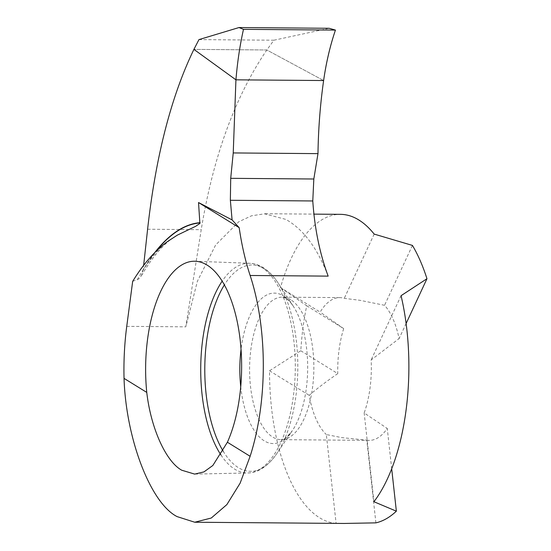 <?xml version="1.0" encoding="UTF-8"?>
<svg xmlns="http://www.w3.org/2000/svg" width="551" height="551" viewBox="0 0 551 551"><rect width="100%" height="100%" fill="white"/><g stroke="black" fill="none" stroke-linecap="round" stroke-linejoin="round"><path stroke-width="0.41" stroke-dasharray="2.75 2.07" d="M198.959 39.603L273.902 40.216L266.822 49.976L193.911 49.383L266.822 49.976L323.616 80.542L266.822 49.976C235.043 96.783 213.175 156.684 201.218 229.677L185.797 326.839L197.403 281.224L215.655 244.961L238.803 221.736L251.511 215.806L264.535 213.816L285.735 219.367C303.243 229.085 317.383 248.005 328.162 276.127M154.797 252.551A274.24 104.745 91.8 0 0 143.15 269.88L143.653 265.362M132.667 281.375L138.99 278.827L141.511 275.514L143.108 270.238A274.005 104.649 -88.2 0 1 155.747 251.6M375.899 522.858L366.801 440.146L341.834 437.625L326.33 434.553L336.096 523.333L344.065 523.45M366.801 440.146A71.258 32.13 -89.5 0 0 369.28 440.373A71.258 32.13 -89.5 0 0 387.263 428.458L364.163 412.954A71.258 32.13 -89.5 0 0 371.147 359.941L399.096 338.596A71.258 32.13 -89.5 0 0 384.557 305.288L359.913 300.302L344.265 298.346A71.258 32.13 -89.5 0 0 339.795 297.616A71.258 32.13 -89.5 0 0 320.159 312.107L280.48 287.588A154.535 69.674 -89.5 0 1 340.477 214.339M336.096 523.333A154.535 69.674 -89.5 0 1 319.608 517.775A154.535 69.674 -89.5 0 1 269.529 370.789L300.798 350.767A154.535 69.674 -89.5 0 1 306.721 305.771L280.48 287.588M306.721 305.771L343.693 328.623L320.159 312.107M300.798 350.767L337.77 373.612C326.853 381.099 317.328 388.331 309.201 395.308A71.258 32.13 -89.5 0 0 326.33 434.553M269.529 370.789L309.201 395.308M343.693 328.623A71.258 32.13 -89.5 0 0 337.77 373.612M406.115 323.513L399.096 338.596M412.43 245.415L384.557 305.288M391.699 468.818L387.263 428.458M373.929 501.727L364.163 412.954M401.059 295.687L371.147 359.941M374.177 234.092L344.265 298.346M273.902 40.216L329.188 28.287M147.599 229.237L201.218 229.677M137.302 279.791A267.359 102.114 91.8 0 1 167.352 241.641M290.763 299.737A71.258 32.13 -89.5 0 0 282.305 297.141A71.258 32.13 -89.5 0 0 249.954 358.653A71.258 32.13 -89.5 0 0 272.683 437.06A71.258 32.13 -89.5 0 0 281.141 439.657A71.258 32.13 -89.5 0 0 313.485 378.144A71.258 32.13 -89.5 0 0 290.763 299.737M240.725 386.644A75.232 33.921 -89.5 0 0 264.204 440.828A75.232 33.921 -89.5 0 0 292.271 430.765A75.232 33.921 -89.5 0 0 293.29 306.211A75.232 33.921 -89.5 0 0 283.29 295.839A75.232 33.921 -89.5 0 0 241.028 349.492M223.169 451.193A103.161 46.511 -89.5 0 0 238.218 467.551A103.161 46.511 -89.5 0 0 276.698 453.755A103.161 46.511 -89.5 0 0 278.097 282.973A103.161 46.511 -89.5 0 0 264.39 268.75A103.161 46.511 -89.5 0 0 224.36 284.936M220.972 455.009A104.862 47.283 -89.5 0 0 234.705 469.163A104.862 47.283 -89.5 0 0 247.778 472.978A104.862 47.283 -89.5 0 0 294.799 381.781A104.862 47.283 -89.5 0 0 261.312 267.083A104.862 47.283 -89.5 0 0 249.493 263.282A104.862 47.283 -89.5 0 0 222.149 281.168M126.744 326.35L185.797 326.839M141.504 275.569C153.137 255.561 165.073 242.089 177.312 235.153M339.795 297.616L282.305 297.141L285.969 298.38C287.946 299.42 290.384 302.031 293.29 306.211L278.097 282.973C273.551 276.065 268.599 270.961 263.247 267.662C258.743 264.907 254.156 263.447 249.493 263.282L195.123 261.243M369.28 440.373L281.141 439.657C281.547 438.548 281.898 443.403 292.271 430.765L276.698 453.755C267.869 466.387 258.226 472.792 247.778 472.978L194.586 474.101M265.107 213.726L313.932 214.125"/><path stroke-width="0.83" d="M250.14 275.486A171.705 77.415 90.5 0 1 239.182 227.666L232.088 219.897L198.532 202.541L199.882 223.472L195.626 226.33L177.312 235.153L167.352 241.641C154.865 250.822 143.301 264.06 132.667 281.375L126.744 326.35A154.535 69.674 -89.5 0 0 124.037 378.365C125.993 439.016 150.588 503.118 177.078 516.604L194.737 522.224L211.274 518.023L226.867 504.592L240.126 483.172L250.126 456.29A154.535 69.674 -89.5 0 0 250.14 275.486L328.162 276.127C319.773 253.632 314.642 228.582 312.782 200.963L313.822 179.006L317.982 153.633L233.231 152.937L235.931 79.826C237.433 61.884 239.954 45.051 243.487 29.334L335.442 30.085C330.118 45.795 326.178 62.614 323.616 80.542C320.221 104.573 318.34 128.934 317.982 153.633M232.088 219.897L230.359 200.288L230.711 178.324L233.231 152.937M143.653 265.362L147.599 229.237C155.775 156.215 171.209 96.26 193.911 49.383L235.931 79.826L193.911 49.383L198.959 39.603L238.976 27.55L329.188 28.287L335.442 30.085M250.126 456.29L227.391 442.239A106.46 47.999 -89.5 0 0 207.121 265.1A106.46 47.999 -89.5 0 0 195.123 261.243A106.46 47.999 -89.5 0 0 146.766 392.415L124.037 378.365M227.391 442.239L212.844 465.485L203.966 471.89L194.668 474.101L181.754 470.223C165.885 461.566 150.836 428.099 146.766 392.415M406.115 323.513L426.963 278.723A154.535 69.674 -89.5 0 0 412.43 245.415L374.177 234.092A154.535 69.674 -89.5 0 0 358.811 219.966A154.535 69.674 -89.5 0 0 340.477 214.339L313.932 214.125M344.065 523.45L375.899 522.858A154.535 69.674 -89.5 0 0 396.362 511.176L391.699 468.818M426.963 278.723L401.059 295.687A154.535 69.674 -89.5 0 1 373.929 501.727L396.362 511.176M239.182 227.666L198.532 202.541M323.616 80.542L235.931 79.826L323.616 80.542M243.487 29.334C239.954 45.051 237.433 61.884 235.931 79.826L323.616 80.542C326.164 62.607 330.111 45.788 335.442 30.085L243.487 29.334L238.976 27.55M154.797 252.551A274.24 104.745 91.8 0 1 200.096 222.666M200.089 222.907A274.005 104.649 -88.2 0 0 155.747 251.6M241.028 349.492A75.232 33.921 -89.5 0 0 240.725 386.644M230.711 178.324L313.822 179.006M230.359 200.288L312.782 200.963M222.149 281.168A104.862 47.283 -89.5 0 0 220.972 455.009M224.36 284.936A103.161 46.511 -89.5 0 0 223.169 451.193M194.751 522.231L344.141 523.45"/></g></svg>

